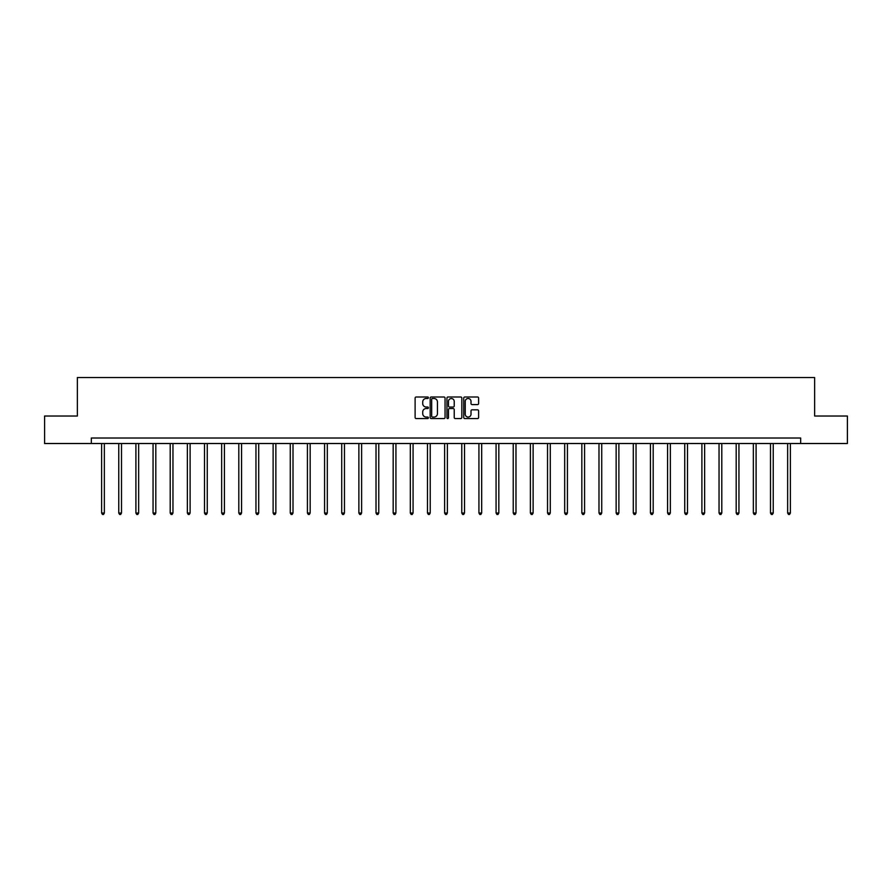 <?xml version="1.0" encoding="UTF-8"?>
<svg xmlns="http://www.w3.org/2000/svg" width="892" height="892" viewBox="0 0 892 892"><rect width="100%" height="100%" fill="white"/><g stroke="black" fill="none" stroke-linecap="round" stroke-linejoin="round"><path stroke-width="1.34" d="M428.405 397.743A0.758 0.758 0 0 0 427.658 396.996L416.185 396.996A1.082 1.082 0 0 0 415.115 398.066L415.115 417.501A1.082 1.082 0 0 0 416.185 418.571L427.658 418.571A0.758 0.758 0 0 0 428.405 417.824A0.758 0.758 0 0 0 427.658 417.066L426.175 417.066A3.457 3.457 0 0 1 422.719 413.609L422.719 411.993A3.457 3.457 0 0 1 426.175 408.536L427.658 408.536A0.758 0.758 0 0 0 428.405 407.789A0.758 0.758 0 0 0 427.658 407.031L426.175 407.031A3.457 3.457 0 0 1 422.719 403.574L422.719 401.957A3.457 3.457 0 0 1 426.175 398.501L427.658 398.501A0.758 0.758 0 0 0 428.405 397.743M477.543 404.6A1.082 1.082 0 0 0 478.614 403.518L478.614 398.066A1.082 1.082 0 0 0 477.543 396.996L464.799 396.996A1.082 1.082 0 0 0 463.728 398.066L463.728 417.501A1.082 1.082 0 0 0 464.799 418.571L477.543 418.571A1.082 1.082 0 0 0 478.614 417.501L478.614 410.911A1.082 1.082 0 0 0 477.543 409.829L472.091 409.829A1.082 1.082 0 0 0 471.009 410.911L471.009 414.178A2.888 2.888 0 0 1 468.122 417.066A2.888 2.888 0 0 1 465.234 414.178L465.234 401.389A2.888 2.888 0 0 1 468.122 398.501A2.888 2.888 0 0 1 471.009 401.389L471.009 403.518A1.082 1.082 0 0 0 472.091 404.6L477.543 404.6M91.33 443.514L44.6 443.514L44.6 416.029L77.359 416.029L77.359 377.55L814.641 377.55L814.641 416.029L847.4 416.029L847.4 443.514L800.67 443.514L800.67 438.017L91.33 438.017L91.33 443.514L800.67 443.514M445.052 398.066A1.082 1.082 0 0 0 443.982 396.996L431.237 396.996A1.082 1.082 0 0 0 430.167 398.066L430.167 417.501A1.082 1.082 0 0 0 431.237 418.571L443.982 418.571A1.082 1.082 0 0 0 445.052 417.501L445.052 398.066M448.018 396.996L460.763 396.996A1.082 1.082 0 0 1 461.833 398.066L461.833 417.501A1.082 1.082 0 0 1 460.763 418.571L455.31 418.571A1.082 1.082 0 0 1 454.229 417.501L454.229 409.618A1.082 1.082 0 0 0 453.147 408.536L449.535 408.536A1.082 1.082 0 0 0 448.453 409.618L448.453 417.824A0.758 0.758 0 0 1 447.695 418.571A0.758 0.758 0 0 1 446.948 417.824L446.948 398.066A1.082 1.082 0 0 1 448.018 396.996M432.43 398.501A0.758 0.758 0 0 0 431.672 399.259L431.672 416.308A0.758 0.758 0 0 0 432.43 417.066L433.991 417.066A3.457 3.457 0 0 0 437.448 413.609L437.448 401.957A3.457 3.457 0 0 0 433.991 398.501L432.43 398.501M454.229 401.445A2.888 2.888 0 0 0 451.341 398.557A2.888 2.888 0 0 0 448.453 401.445L448.453 405.949A1.082 1.082 0 0 0 449.535 407.031L453.147 407.031A1.082 1.082 0 0 0 454.229 405.949L454.229 401.445M101.61 443.514L101.61 513.023L104.353 513.023L104.353 443.514M104.353 513.023L103.528 514.45L102.435 514.45L101.61 513.023M118.759 443.514L118.759 513.023L121.502 513.023L121.502 443.514M121.502 513.023L120.676 514.45L119.584 514.45L118.759 513.023M135.907 443.514L135.907 513.023L138.65 513.023L138.65 443.514M138.65 513.023L137.836 514.45L136.732 514.45L135.907 513.023M153.056 443.514L153.056 513.023L155.81 513.023L155.81 443.514M155.81 513.023L154.985 514.45L153.881 514.45L153.056 513.023M170.205 443.514L170.205 513.023L172.959 513.023L172.959 443.514M172.959 513.023L172.134 514.45L171.03 514.45L170.205 513.023M187.365 443.514L187.365 513.023L190.107 513.023L190.107 443.514M190.107 513.023L189.282 514.45L188.19 514.45L187.365 513.023M204.513 443.514L204.513 513.023L207.256 513.023L207.256 443.514M207.256 513.023L206.431 514.45L205.338 514.45L204.513 513.023M221.662 443.514L221.662 513.023L224.416 513.023L224.416 443.514M224.416 513.023L223.591 514.45L222.487 514.45L221.662 513.023M238.811 443.514L238.811 513.023L241.565 513.023L241.565 443.514M241.565 513.023L240.74 514.45L239.636 514.45L238.811 513.023M255.959 443.514L255.959 513.023L258.713 513.023L258.713 443.514M258.713 513.023L257.888 514.45L256.785 514.45L255.959 513.023M273.119 443.514L273.119 513.023L275.862 513.023L275.862 443.514M275.862 513.023L275.037 514.45L273.944 514.45L273.119 513.023M290.268 443.514L290.268 513.023L293.011 513.023L293.011 443.514M293.011 513.023L292.186 514.45L291.093 514.45L290.268 513.023M307.417 443.514L307.417 513.023L310.171 513.023L310.171 443.514M310.171 513.023L309.346 514.45L308.242 514.45L307.417 513.023M324.565 443.514L324.565 513.023L327.319 513.023L327.319 443.514M327.319 513.023L326.494 514.45L325.39 514.45L324.565 513.023M341.714 443.514L341.714 513.023L344.468 513.023L344.468 443.514M344.468 513.023L343.643 514.45L342.539 514.45L341.714 513.023M358.874 443.514L358.874 513.023L361.617 513.023L361.617 443.514M361.617 513.023L360.792 514.45L359.699 514.45L358.874 513.023M376.023 443.514L376.023 513.023L378.765 513.023L378.765 443.514M378.765 513.023L377.94 514.45L376.848 514.45L376.023 513.023M393.171 443.514L393.171 513.023L395.925 513.023L395.925 443.514M395.925 513.023L395.1 514.45L393.996 514.45L393.171 513.023M410.32 443.514L410.32 513.023L413.074 513.023L413.074 443.514M413.074 513.023L412.249 514.45L411.145 514.45L410.32 513.023M427.48 443.514L427.48 513.023L430.223 513.023L430.223 443.514M430.223 513.023L429.398 514.45L428.294 514.45L427.48 513.023M444.629 443.514L444.629 513.023L447.371 513.023L447.371 443.514M447.371 513.023L446.546 514.45L445.454 514.45L444.629 513.023M461.777 443.514L461.777 513.023L464.52 513.023L464.52 443.514M464.52 513.023L463.706 514.45L462.602 514.45L461.777 513.023M478.926 443.514L478.926 513.023L481.68 513.023L481.68 443.514M481.68 513.023L480.855 514.45L479.751 514.45L478.926 513.023M496.075 443.514L496.075 513.023L498.829 513.023L498.829 443.514M498.829 513.023L498.004 514.45L496.9 514.45L496.075 513.023M513.235 443.514L513.235 513.023L515.977 513.023L515.977 443.514M515.977 513.023L515.152 514.45L514.06 514.45L513.235 513.023M530.383 443.514L530.383 513.023L533.126 513.023L533.126 443.514M533.126 513.023L532.301 514.45L531.208 514.45L530.383 513.023M547.532 443.514L547.532 513.023L550.286 513.023L550.286 443.514M550.286 513.023L549.461 514.45L548.357 514.45L547.532 513.023M564.681 443.514L564.681 513.023L567.435 513.023L567.435 443.514M567.435 513.023L566.61 514.45L565.506 514.45L564.681 513.023M581.829 443.514L581.829 513.023L584.583 513.023L584.583 443.514M584.583 513.023L583.758 514.45L582.654 514.45L581.829 513.023M598.989 443.514L598.989 513.023L601.732 513.023L601.732 443.514M601.732 513.023L600.907 514.45L599.814 514.45L598.989 513.023M616.138 443.514L616.138 513.023L618.881 513.023L618.881 443.514M618.881 513.023L618.056 514.45L616.963 514.45L616.138 513.023M633.287 443.514L633.287 513.023L636.041 513.023L636.041 443.514M636.041 513.023L635.216 514.45L634.112 514.45L633.287 513.023M650.435 443.514L650.435 513.023L653.189 513.023L653.189 443.514M653.189 513.023L652.364 514.45L651.26 514.45L650.435 513.023M667.584 443.514L667.584 513.023L670.338 513.023L670.338 443.514M670.338 513.023L669.513 514.45L668.409 514.45L667.584 513.023M684.744 443.514L684.744 513.023L687.487 513.023L687.487 443.514M687.487 513.023L686.662 514.45L685.569 514.45L684.744 513.023M701.893 443.514L701.893 513.023L704.635 513.023L704.635 443.514M704.635 513.023L703.81 514.45L702.718 514.45L701.893 513.023M719.041 443.514L719.041 513.023L721.795 513.023L721.795 443.514M721.795 513.023L720.97 514.45L719.866 514.45L719.041 513.023M736.19 443.514L736.19 513.023L738.944 513.023L738.944 443.514M738.944 513.023L738.119 514.45L737.015 514.45L736.19 513.023M753.35 443.514L753.35 513.023L756.093 513.023L756.093 443.514M756.093 513.023L755.268 514.45L754.164 514.45L753.35 513.023M770.498 443.514L770.498 513.023L773.241 513.023L773.241 443.514M773.241 513.023L772.416 514.45L771.324 514.45L770.498 513.023M787.647 443.514L787.647 513.023L790.39 513.023L790.39 443.514M790.39 513.023L789.565 514.45L788.472 514.45L787.647 513.023"/></g></svg>
